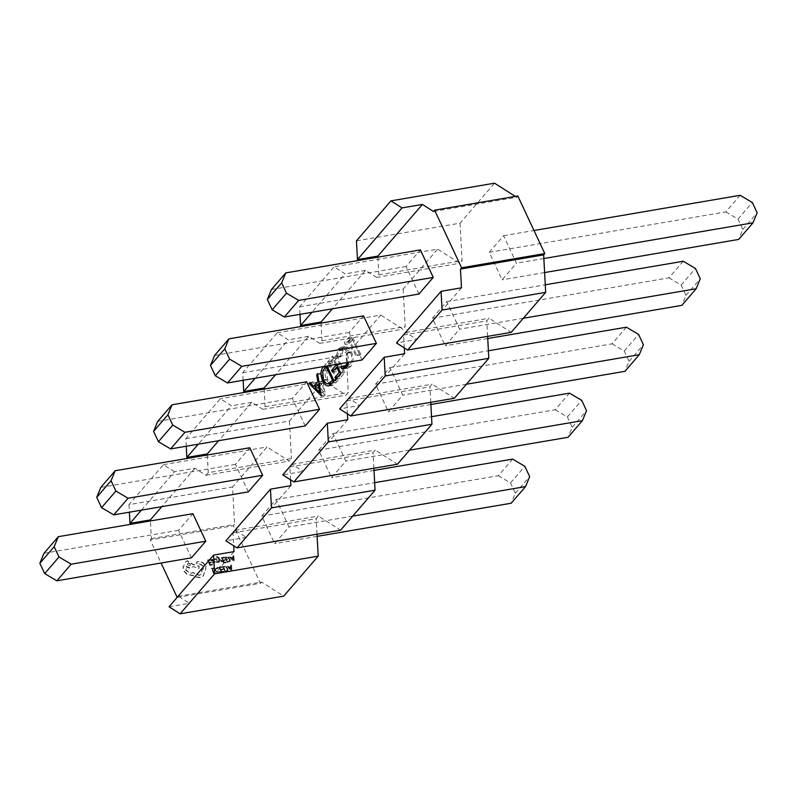 <?xml version="1.0" encoding="UTF-8"?>
<svg xmlns="http://www.w3.org/2000/svg" width="797" height="797" viewBox="0 0 797 797"><rect width="100%" height="100%" fill="white"/><g stroke="black" fill="none" stroke-linecap="round" stroke-linejoin="round"><path stroke-width="0.6" stroke-dasharray="3.98 2.99" d="M222.443 561.506L221.805 561.616L219.295 558.667L219.733 561.965L219.036 562.084L218.677 558.109L216.884 557.193L216.983 556.485L218.816 557.462L222.443 561.506L221.805 561.616M214.224 563.001L212.53 562.224L213.915 562.473L214.204 561.437L211.325 560.44L211.255 559.594L213.337 559.633L213.706 558.946L214.841 561.357L214.672 562.941L212.61 563.12L212.311 562.483L213.686 562.732L213.975 561.696L211.095 560.699L211.713 559.414L213.138 559.892L212.859 559.315L213.486 559.205L214.612 561.616L214.224 563.001M211.255 559.594L211.942 559.155L211.255 559.594M213.915 562.473L214.204 561.437L213.915 562.473M210.259 559.534L210.538 560.132L208.505 560.48L209.332 562.244L211.105 561.945L211.394 562.543L209.611 562.851L210.398 564.525L212.321 564.196L212.6 564.804L210.039 565.242L207.579 559.992L210.259 559.534L210.538 560.132M217.91 567.673L218.219 568.321L215.748 568.958L215.957 570.542L217.222 572.027L219.872 571.867L220.211 572.575L216.933 572.535L215.26 570.612L215.24 568.351L216.615 567.344L218.139 567.414L218.438 568.062L215.967 568.699L216.186 570.283L217.442 571.768L220.102 571.608L220.43 572.316L217.163 572.276L215.489 570.353L215.499 567.902L215.011 568.61L218.139 567.414M216.993 567.932L215.748 568.958L216.993 567.932M177.153 597.361L260.43 583.324L233.451 525.731L150.254 539.938L161.064 563.011M214.104 567.872L214.383 568.47L212.4 568.809L214.582 573.451L213.935 573.561L211.474 568.321L214.104 567.872L214.383 568.47M221.705 566.567L221.984 567.165L219.952 567.514L220.779 569.277L222.562 568.978L222.841 569.576L221.058 569.885L221.845 571.559L223.768 571.23L224.047 571.838L221.486 572.276L219.026 567.026L221.705 566.567L221.984 567.165M222.642 566.408L226.288 566.577L227.962 568.41L227.852 570.742L224.874 571.917L222.423 566.667L226.069 566.836L227.733 568.669L228.081 570.393L225.103 571.658L222.423 566.667M231.449 564.904L232.017 570.473L231.329 570.592L226.976 565.671L228.829 566.906L230.911 566.547L230.741 565.023L231.449 564.904L231.788 570.732L231.1 570.851L226.746 565.93L228.609 567.165L230.682 566.806L230.522 565.282L231.23 565.163M214.393 559.195L216.425 558.936L217.292 560.331L216.286 561.746L217.98 561.716L218.278 562.353L216.385 562.533L215.618 561.795L216.535 559.723L215.788 559.076L214.931 559.614L214.612 558.936L216.654 558.677L217.511 560.072L216.505 561.486L218.199 561.447L218.498 562.094L217.74 562.403L215.838 561.536L216.764 559.454L215.788 559.076L214.712 559.873L214.612 558.936M224.037 557.183L224.316 557.78L222.283 558.129L223.11 559.892L224.893 559.594L225.172 560.191L223.389 560.49L224.176 562.174L226.099 561.845L226.388 562.453L223.818 562.891L221.367 557.641L224.037 557.183L224.316 557.78M224.983 557.023L228.629 557.193L230.293 559.026L230.184 561.357L227.215 562.533L224.754 557.282L228.4 557.452L230.064 559.285L230.194 561.267L227.434 562.274L224.754 557.282M233.79 555.519L234.348 561.088L233.66 561.208L229.307 556.286L231.17 557.521L233.242 557.163L233.073 555.639L233.79 555.519L234.119 561.347L233.441 561.467L229.088 556.545L230.941 557.78L233.013 557.422L232.854 555.898L233.561 555.778M205.945 565.89L205.576 570.672L204.729 571.379L203.524 575.643L200.296 577.407L195.365 576.679L193.043 575.304L187.355 574.428L183.699 570.453L183.28 566.139L185.273 563.868L185.84 561.616L187.444 560.759L192.904 564.256L199.15 566.169L198.981 568.331L193.013 566.528L190.732 568.51L185.97 566.896L186.478 566.358L185.96 570.154L191.25 573.272L192.864 572.395L199.28 575.165L201.492 573.97L202.049 569.656L203.564 568.948L203.733 566.229L199.818 563.758L198.035 564.107L196.391 563.13L196.879 561.805L198.971 561.447L202.976 562.572L205.945 565.89L205.347 570.931L204.5 571.638L203.295 575.902L200.067 577.666L195.145 576.938L192.814 575.564L187.126 574.687L183.479 570.722L183.061 566.398L185.053 564.127L185.621 561.875L187.225 561.018L192.685 564.515L198.931 566.428L198.762 568.59L193.013 566.528L190.961 568.251L186.478 566.358L185.741 570.413L191.021 573.531L192.635 572.654L199.061 575.424L201.272 574.229L201.83 569.915L203.345 569.207L203.504 566.488L199.599 564.017L197.805 564.366L196.172 563.389L196.66 562.064L198.742 561.706L202.747 562.831L205.716 566.149M347.353 362.486L346.486 353.36L341.315 349.345L339.064 350.77L337.211 357.345L336.025 357.136L338.237 349.006L340.937 347.283L343.338 347.731L347.343 352.543L348.787 362.246M323.721 366.52L326.053 363.821L327.049 365.953M347.731 419.72L303.169 471.386L282.776 474.873M347.412 413.862L346.725 400.981L348.966 398.39L360.045 405.444L339.652 408.921M404.597 353.768L360.045 405.444M404.288 347.91L403.601 335.029L405.832 332.439L416.911 339.492L396.517 342.969M461.473 287.817L416.911 339.492M377.908 257.152L378.854 274.845L376.612 277.436L365.534 270.382L332.409 308.798M321.042 323.104L321.988 340.787L319.746 343.387L308.668 336.334L275.543 374.749M264.166 389.056L265.112 406.739L262.871 409.339L251.792 402.286L218.667 440.701M207.3 455.007L208.246 472.691L291.443 458.484L289.201 461.084L267.045 446.978L232.565 486.957L234.567 524.436L233.451 525.731M141.408 510.13L174.533 471.714L194.926 468.238L206.005 475.291L208.246 472.691M194.926 468.238L161.801 506.653M150.254 539.938L151.37 538.642L150.424 520.949M233.989 551.624L189.427 603.289L178.349 596.236L177.233 597.531M290.855 485.672L246.303 537.337L235.225 530.284L232.983 532.884L233.67 545.766M290.546 479.814L289.849 466.932L292.091 464.332L303.169 471.386M191.459 557.82L178.568 530.314L192.894 513.696M248.325 491.879L235.444 464.362L249.77 447.755M305.201 425.927L292.31 398.42L306.646 381.803M362.067 359.975L349.186 332.469L363.512 315.851M418.943 294.023L406.052 266.517L420.388 249.899M335.417 364.528L332.728 358.789L328.484 363.721L327.657 361.958L332.708 356.1L336.563 364.329M348.558 337.719L356.608 354.914L355.801 355.851L348.578 340.419L345.131 344.414L344.304 342.65L348.558 337.719L352.633 337.031L360.682 354.217L356.608 354.914M243.115 380.289L242.716 372.747L277.197 332.767L288.275 339.821L255.15 378.236M186.249 446.24L185.84 438.699L220.331 398.719L231.399 405.773L198.274 444.188M299.991 314.337L299.592 306.805L334.073 266.816L345.151 273.869L312.016 312.285M277.197 332.767L380.787 315.074L346.306 355.063L348.309 392.532L346.077 395.133L323.921 381.026L220.331 398.719M242.716 372.747L346.306 355.063M185.84 438.699L289.441 421.015L323.921 381.026M299.592 306.805L403.182 289.112L437.663 249.122L334.073 266.816M246.303 537.337L225.91 540.824M308.668 336.334L288.275 339.821M251.792 402.286L231.399 405.773M365.534 270.382L345.151 273.869M356.458 240.853L460.048 223.16L494.529 183.18M174.533 471.714L163.455 464.661L128.975 504.65L232.565 486.957M163.455 464.661L267.045 446.978M489.258 252.31L503.584 235.693L516.466 263.199L502.14 279.817L489.258 252.31L725.808 211.912L740.134 195.295M432.382 318.262L446.709 301.645L459.6 329.151L445.264 345.768L432.382 318.262L668.932 277.864L683.258 261.247M375.517 384.214L389.843 367.596L402.724 395.103L388.398 411.72L375.517 384.214L612.066 343.816L626.392 327.198M318.641 450.156L332.967 433.538L345.858 461.055L331.522 477.672L318.641 450.156L555.19 409.768L569.516 393.15M261.765 516.107L276.101 499.49L288.982 526.996L274.656 543.614L261.765 516.107L498.324 475.719L512.65 459.102M430.759 402.306L429.922 386.774L432.163 384.184L454.32 398.281M373.883 468.257L373.056 452.726L375.297 450.126L397.454 464.233M317.017 534.209L316.18 518.678L318.421 516.077L340.578 530.184M260.43 583.324L261.555 582.029L283.702 596.136M289.441 421.015L291.443 458.484M403.182 289.112L405.185 326.581L402.943 329.181L380.787 315.074M460.048 223.16L462.061 260.639L459.819 263.229L437.663 249.122M517.811 195.982L516.685 197.277L515.32 196.411M487.625 336.354L486.798 320.822L489.039 318.232L511.196 332.339M128.975 504.65L129.373 512.192M169.034 606.776L189.427 603.289M178.349 596.236L261.555 582.029M232.983 532.884L316.18 518.678M235.225 530.284L318.421 516.077M206.005 475.291L289.201 461.084M151.37 538.642L234.567 524.436M43.984 553.297L178.568 530.314M276.101 499.49L374.66 482.663M352.702 516.117L288.982 526.996M317.126 536.361L274.656 543.614M498.324 475.719L510.498 482.922L515.34 493.233L511.206 503.226M510.498 482.922L524.834 466.305M515.34 493.233L529.666 476.616M378.854 274.845L462.061 260.639M376.612 277.436L459.819 263.229M403.601 335.029L486.798 320.822M405.832 332.439L489.039 318.232M433.488 211.484L516.685 197.277M265.112 406.739L348.309 392.532M262.871 409.339L346.077 395.133M289.849 466.932L373.056 452.726M292.091 464.332L375.297 450.126M321.988 340.787L405.185 326.581M319.746 343.387L402.943 329.181M346.725 400.981L429.922 386.774M348.966 398.39L432.163 384.184M100.85 487.346L235.444 464.362M332.967 433.538L431.526 416.711M409.578 450.166L345.858 461.055M374.002 470.419L331.522 477.672M555.19 409.768L567.374 416.97L572.206 427.282L568.072 437.274M567.374 416.97L581.7 400.353M572.206 427.282L586.532 410.664M157.726 421.404L292.31 398.42M389.843 367.596L488.402 350.76M466.454 384.224L402.724 395.103M430.868 404.468L388.398 411.72M612.066 343.816L624.25 351.019L629.082 361.33L624.948 371.322M624.25 351.019L638.576 334.401M629.082 361.33L643.408 344.712M214.592 355.452L349.186 332.469M446.709 301.645L545.268 284.808M523.32 318.272L459.6 329.151M487.744 338.516L445.264 345.768M668.932 277.864L681.116 285.067L685.948 295.388L681.824 305.371M681.116 285.067L695.442 268.45M685.948 295.388L700.274 278.771M271.468 289.5L406.052 266.517M503.584 235.693L533.98 230.502M543.863 258.527L516.466 263.199M544.61 272.564L502.14 279.817M725.808 211.912L737.992 219.115L742.824 229.436L738.689 239.429M737.992 219.115L752.318 202.498M742.824 229.436L757.15 212.819M316.309 386.067L313.131 382.829L314.008 381.823L317.913 385.798L321.968 381.086L320.753 373.992L321.629 372.976L325.435 395.093L321.36 395.79M325.435 395.093L321.241 395.93M325.325 395.232L316.439 386.196M313.131 382.829L310.651 383.257M314.008 381.823L309.933 382.51M317.913 385.798L316.588 386.017M321.968 381.086L318.92 381.604M320.753 373.992L317.694 374.52M321.629 372.976L317.555 373.673M322.367 383.357L319.159 387.063L323.821 391.805L322.367 383.357L319.308 383.875M319.159 387.063L315.084 387.76M323.821 391.805L320.763 392.323M329.091 383.686L326.7 380.03C324.279 374.301 324.499 369.738 327.348 366.341L330.127 363.123L326.053 363.821M330.127 363.123L338.177 380.318L334.102 381.016M338.177 380.318L333.236 385.09L329.161 385.788M333.236 385.09L330.606 384.851M326.7 380.03L323.791 380.528M335.926 380.219L336.553 379.482L330.147 365.823L326.77 370.416L327.507 379.093C329.041 382.341 330.855 383.616 332.947 382.929L335.926 380.219L333.893 380.567M336.553 379.482L333.624 379.99M330.147 365.823L327.218 366.321M327.507 379.093L323.433 379.79M326.77 370.416L322.685 371.113M336.782 355.402L344.842 372.597L339.791 378.455L338.964 376.692L343.208 371.761L340.737 366.471L336.483 371.402L335.657 369.639L339.911 364.707L336.812 358.102L332.558 363.024L331.731 361.26L336.782 355.402L332.708 356.1M344.842 372.597L340.757 373.295M339.791 378.455L335.706 379.153M338.964 376.692L337.639 376.921M343.208 371.761L340.279 372.269M340.737 366.471L337.798 366.979M336.483 371.402L332.409 372.099M335.657 369.639L334.332 369.868M339.911 364.707L336.972 365.215M336.812 358.102L332.728 358.789M332.558 363.024L328.484 363.721M331.731 361.26L327.657 361.958M345.31 366.381L345.42 365.464L347.761 365.962L350.013 364.548C352.264 361.449 352.453 357.484 350.56 352.663L345.39 348.648L343.148 350.072L341.285 356.648L340.11 356.438L342.312 348.309L345.011 346.585L347.412 347.034L351.427 351.846C353.748 357.753 353.539 362.595 350.79 366.371L346.715 367.068M350.79 366.371L348.15 368.035L346.028 367.766M345.42 365.464L341.345 366.162M350.013 364.548L348.06 364.887M350.56 352.663L346.486 353.36M343.148 350.072L339.064 350.77M341.285 356.648L337.211 357.345M340.11 356.438L336.025 357.136M342.312 348.309L338.237 349.006M347.412 347.034L343.338 347.731M351.427 351.846L347.343 352.543M360.682 354.217L359.885 355.153L355.801 355.851M359.885 355.153L352.653 339.721L348.578 340.419M352.653 339.721L349.206 343.716L345.131 344.414M349.206 343.716L348.389 341.953L344.304 342.65M348.389 341.953L352.633 337.031M214.164 568.729L212.4 568.809M212.181 569.068L214.582 573.451M213.716 573.82L211.474 568.321M211.255 568.58L213.875 568.131M221.765 567.424L219.952 567.514M219.723 567.773L220.779 569.277M220.55 569.536L222.562 568.978M222.333 569.237L222.841 569.576M222.612 569.835L221.058 569.885M220.839 570.144L221.845 571.559M221.626 571.818L223.768 571.23M223.539 571.489L224.047 571.838M223.827 572.097L221.486 572.276M221.257 572.535L219.026 567.026M218.806 567.285L221.486 566.826M225.242 571.2L223.339 567.155L225.8 567.325L227.045 568.759L227.424 570.074L225.461 570.941L223.568 566.896L226.029 567.066L227.275 568.5L227.424 570.074L225.461 570.941M229.088 567.723L230.761 567.434L231.12 570.124L229.088 567.723L230.981 567.175L231.349 569.865L229.317 567.464M210.318 560.401L208.505 560.48M208.276 560.739L209.332 562.244M209.103 562.513L211.105 561.945M210.886 562.204L211.394 562.543M211.165 562.802L209.611 562.851M209.392 563.11L210.398 564.525M210.169 564.784L212.321 564.196M212.092 564.455L212.6 564.804M212.381 565.063L210.039 565.242M209.81 565.501L207.579 559.992M207.359 560.251L210.029 559.803M212.141 561.088L212.132 559.922L213.745 561.198L212.141 561.088L211.952 559.912L213.178 559.853L213.965 560.939L212.371 560.829M211.733 560.181L212.351 559.663L211.733 560.181M215.569 559.335L214.712 559.873L215.569 559.335M221.576 561.875L219.504 558.956M219.115 559.255L219.733 561.965M218.806 562.343L218.677 558.109M218.458 558.368L216.884 557.193M216.654 557.452L216.605 556.605M216.385 556.864L218.587 557.731L222.224 561.765M224.096 558.039L222.283 558.129M222.064 558.388L223.11 559.892M222.891 560.152L224.893 559.594M224.664 559.853L225.172 560.191M224.953 560.45L223.389 560.49M223.17 560.759L224.176 562.174M223.957 562.433L226.099 561.845M225.88 562.104L226.388 562.453M226.159 562.712L223.818 562.891M223.598 563.15L221.367 557.641M221.138 557.9L223.818 557.442M227.573 561.815L225.681 557.77L228.141 557.94L229.387 559.374L229.606 560.909L227.793 561.556L225.9 557.511L228.36 557.681L229.606 559.115L229.755 560.689L227.793 561.556M231.429 558.338L233.093 558.049L233.461 560.739L231.429 558.338L233.322 557.79L233.68 560.48L231.648 558.079M188.231 563.26C190.473 563.937 190.931 564.904 189.596 566.169C187.375 565.501 186.916 564.535 188.231 563.26L188.461 563.001C190.702 563.678 191.15 564.645 189.825 565.91C187.594 565.242 187.136 564.276 188.461 563.001L188.231 563.26M327.348 366.341L326.023 366.57M336.374 382.411L332.289 383.108M329.121 367.009L325.046 367.706M328.623 385.927L332.698 385.23M344.065 368.732L348.15 368.035M341.315 349.345L345.39 348.648M340.937 347.283L345.011 346.585"/><path stroke-width="1.2" d="M161.064 563.011L177.153 597.361M348.787 362.246L346.715 367.068L344.065 368.732L341.126 368.005L341.345 366.162L343.686 366.65L345.938 365.245L347.353 362.486M327.049 365.953L334.102 381.016L329.161 385.788C326.611 386.326 324.429 384.632 322.626 380.727C320.205 374.988 320.414 370.436 323.273 367.038L323.721 366.52M329.161 385.788L328.623 385.927M327.338 423.207L282.776 474.873L293.854 481.926L328.334 441.937L327.338 423.207L347.731 419.72L347.412 413.862M384.204 357.255L339.652 408.921L350.73 415.974L385.21 375.985L384.204 357.255L404.597 353.768L404.288 347.91M441.08 291.303L396.517 342.969L407.596 350.022L442.076 310.043L441.08 291.303L461.473 287.817L460.467 269.087L461.583 267.782L544.789 253.576L517.811 195.982L434.604 210.189L461.583 267.782M434.604 210.189L433.488 211.484L422.41 204.44L377.858 256.106L377.908 257.152M332.409 308.798L320.982 322.058L321.042 323.104M275.543 374.749L264.106 388.009L264.166 389.056M218.667 440.701L207.24 453.951L207.3 455.007M161.801 506.653L150.364 519.903L129.981 523.39L141.408 510.13M150.424 520.949L150.364 519.903M233.67 545.766L233.989 551.624L213.596 555.101L169.034 606.776L180.112 613.82L283.702 596.136L318.192 556.147L317.017 534.209M270.462 489.149L225.91 540.824L236.988 547.878L271.468 507.888L270.462 489.149L290.855 485.672L290.546 479.814M56.866 580.804L191.459 557.82L205.785 541.213L192.894 513.696L58.311 536.68L54.176 546.672L59.008 556.983L71.192 564.186L56.866 580.804L44.682 573.601L59.008 556.983M113.742 514.862L248.325 491.879L262.651 475.261L249.77 447.755L115.176 470.728L111.052 480.721L115.884 491.042L128.068 498.245L113.742 514.862L101.558 507.659L115.884 491.042M170.608 448.91L305.201 425.927L319.527 409.309L306.646 381.803L172.052 404.786L167.918 414.769L172.75 425.09L184.934 432.293L170.608 448.91L158.424 441.707L172.75 425.09M227.484 382.958L362.067 359.975L376.393 343.358L363.512 315.851L228.928 338.835L224.794 348.827L229.626 359.138L241.81 366.341L227.484 382.958L215.3 375.756L229.626 359.138M284.35 317.007L418.943 294.023L433.269 277.406L420.388 249.899L285.794 272.883L281.66 282.875L286.502 293.186L298.676 300.389L284.35 317.007L272.166 309.804L286.502 293.186M321.36 395.79L309.057 383.526L309.933 382.51L313.839 386.485L317.893 381.783L316.678 374.69L317.555 373.673L321.36 395.79M336.563 364.329L340.757 373.295L335.706 379.153L334.879 377.389L339.133 372.458L336.653 367.168L332.409 372.099L331.582 370.336L335.826 365.405L335.417 364.528M255.15 378.236L243.723 391.486L243.115 380.289M198.274 444.188L186.847 457.438L186.249 446.24M312.016 312.285L300.589 325.535L299.991 314.337M328.334 441.937L431.934 424.253L397.454 464.233L293.854 481.926M271.468 507.888L375.058 490.195L340.578 530.184L236.988 547.878M350.73 415.974L454.32 398.281L488.8 358.301L487.625 336.354M385.21 375.985L488.8 358.301M243.723 391.486L264.106 388.009M186.847 457.438L207.24 453.951M300.589 325.535L320.982 322.058M213.596 555.101L214.592 573.84L180.112 613.82M390.938 200.864L402.017 207.917L357.464 259.583L356.458 240.853L390.938 200.864L494.529 183.18L515.32 196.411M214.592 573.84L318.192 556.147M442.076 310.043L545.676 292.35L511.196 332.339L407.596 350.022M431.934 424.253L430.759 402.306M375.058 490.195L373.883 468.257M545.676 292.35L543.664 254.881L544.789 253.576M129.373 512.192L129.981 523.39M422.41 204.44L402.017 207.917M357.464 259.583L377.858 256.106M44.682 573.601L39.85 563.29L54.176 546.672M39.85 563.29L43.984 553.297L58.311 536.68M205.785 541.213L71.192 564.186M374.66 482.663L512.65 459.102L524.834 466.305L529.666 476.616L525.532 486.608L352.702 516.117M525.532 486.608L511.206 503.226L317.126 536.361M460.467 269.087L543.664 254.881M101.558 507.659L96.726 497.338L111.052 480.721M96.726 497.338L100.85 487.346L115.176 470.728M262.651 475.261L128.068 498.245M431.526 416.711L569.516 393.15L581.7 400.353L586.532 410.664L582.408 420.657L409.578 450.166M582.408 420.657L568.072 437.274L374.002 470.419M158.424 441.707L153.592 431.386L167.918 414.769M153.592 431.386L157.726 421.404L172.052 404.786M319.527 409.309L184.934 432.293M488.402 350.76L626.392 327.198L638.576 334.401L643.408 344.712L639.274 354.705L466.454 384.224M639.274 354.705L624.948 371.322L430.868 404.468M215.3 375.756L210.468 365.434L224.794 348.827M210.468 365.434L214.592 355.452L228.928 338.835M376.393 343.358L241.81 366.341M545.268 284.808L683.258 261.247L695.442 268.45L700.274 278.771L696.15 288.753L523.32 318.272M696.15 288.753L681.824 305.371L487.744 338.516M272.166 309.804L267.334 299.493L281.66 282.875M267.334 299.493L271.468 289.5L285.794 272.883M433.269 277.406L298.676 300.389M533.98 230.502L740.134 195.295L752.318 202.498L757.15 212.819L753.016 222.811L543.863 258.527M753.016 222.811L738.689 239.429L544.61 272.564M310.651 383.257L309.057 383.526M316.588 386.017L313.839 386.485M318.92 381.604L317.893 381.783M317.694 374.52L316.678 374.69M315.084 387.76L319.736 392.503L318.282 384.054L315.084 387.76M320.763 392.323L319.736 392.503M319.308 383.875L318.282 384.054M330.606 384.851L329.091 383.686M323.791 380.528L322.626 380.727M332.259 383.138L328.175 383.835L332.469 380.179L326.073 366.52L322.685 371.113L323.433 379.79C324.957 383.038 326.77 384.313 328.862 383.626L332.369 383.028M333.624 379.99L332.469 380.179M327.218 366.321L326.073 366.52M337.639 376.921L334.879 377.389M340.279 372.269L339.133 372.458M337.798 366.979L336.653 367.168M334.332 369.868L331.582 370.336M336.972 365.215L335.826 365.405M346.028 367.766L341.126 368.005M345.201 367.307L345.31 366.381M348.06 364.887L345.938 365.245M326.023 366.57L323.273 367.038M333.893 380.567L331.841 380.916M343.686 366.65L347.761 365.962"/></g></svg>
